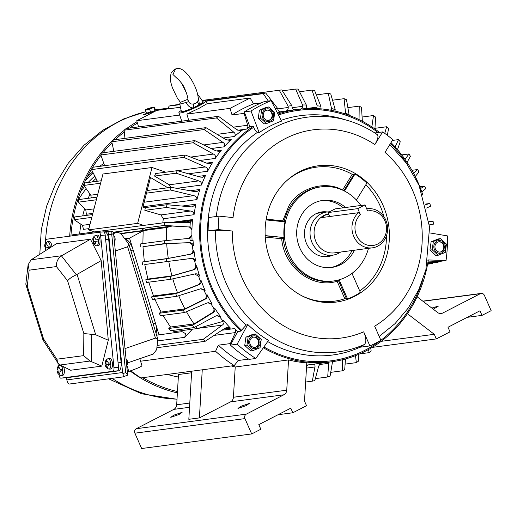 <?xml version="1.0" encoding="UTF-8"?>
<svg xmlns="http://www.w3.org/2000/svg" width="517" height="517" viewBox="0 0 517 517"><rect width="100%" height="100%" fill="white"/><g stroke="black" fill="none" stroke-linecap="round" stroke-linejoin="round"><path stroke-width="0.78" d="M104.57 231.849L104.512 231.855A7.891 3.393 84.6 0 1 104.57 231.849A7.891 3.393 84.6 0 1 108.673 239.255L121.107 362.559A7.891 3.393 84.6 0 1 118.535 370.857L70.441 377.229A7.891 3.393 84.6 0 1 70.39 377.236A7.891 3.393 84.6 0 1 70.331 377.236M115.769 371.077A7.891 3.393 84.6 0 1 115.498 371.141L67.404 377.513A7.891 3.393 84.6 0 1 67.352 377.52A7.891 3.393 84.6 0 1 67.126 377.52M108.673 239.255L105.636 239.539L118.07 362.844L121.107 362.559M177.473 391.55A144.23 130.181 -97.5 0 1 142.679 377.701M153.672 111.582L151.895 112.241A145.581 131.402 -97.5 0 0 148.03 113.559L143.377 114.8M143.72 114.826C143.009 114.864 143.487 114.574 145.148 113.94L145.303 114.444M147.313 113.184A145.581 131.402 82.5 0 0 145.148 113.94M69.679 236.172A145.581 131.402 -97.5 0 1 124.138 130.413M126.768 128.455A145.581 131.402 -97.5 0 1 137.037 121.76M70.919 236.01A144.23 130.181 -97.5 0 1 100.964 155.313M102.986 152.767A144.23 130.181 -97.5 0 1 111.995 142.789M115.239 139.648A144.23 130.181 -97.5 0 1 124.293 131.951M129.586 128.08A144.23 130.181 -97.5 0 1 137.438 123.072M177.396 392.901A145.581 131.402 -97.5 0 1 130.084 370.986M109.572 358.404A5.351 2.301 84.6 0 1 109.591 358.397A5.351 2.301 84.6 0 1 112.428 363.419A5.351 2.301 84.6 0 1 110.683 369.048A5.351 2.301 84.6 0 1 110.586 369.054A5.351 2.301 84.6 0 1 110.496 369.054M109.591 358.397A5.351 2.301 84.6 0 1 109.61 358.397L108.001 358.643A5.26 2.262 84.6 0 1 108.021 358.636A5.26 2.262 84.6 0 1 110.793 363.574A5.26 2.262 84.6 0 1 109.074 369.099A5.26 2.262 84.6 0 1 108.984 369.112L110.586 369.054M106.172 364.802A5.228 2.249 84.6 0 1 106.043 363.483L105.546 363.516L106.748 360.452L108.538 363.154L110.47 362.953A5.228 2.249 84.6 0 1 110.606 364.298L106.172 364.828M110.47 362.953L108.538 363.154M126.839 364.931A2.818 1.215 -95.4 0 0 127.55 362.042A2.818 1.215 -95.4 0 0 126.284 359.412M108.673 364.498L107.465 367.555L105.675 364.86M262.714 117.915A6.424 5.797 -97.5 0 1 265.357 109.41A6.424 5.797 -97.5 0 1 273.138 112.551A6.424 5.797 -97.5 0 1 270.494 121.062A6.424 5.797 -97.5 0 1 262.714 117.915M266.436 123.582L273.571 120.745L274.74 112.435L268.782 106.967L261.647 109.811L260.478 118.115L266.436 123.582L264.206 123.88L258.242 118.412L259.418 110.102L266.552 107.265L268.782 106.967M263.722 117.398A5.183 4.679 82.5 0 0 268.607 120.371A5.183 4.679 82.5 0 0 272.129 113.068A5.183 4.679 82.5 0 0 267.244 110.095A5.183 4.679 82.5 0 0 263.722 117.398M268.349 120.396A5.183 4.679 82.5 0 0 271.619 113.139A5.183 4.679 82.5 0 0 266.992 110.14M261.647 109.811L259.418 110.102M260.478 118.115L258.242 118.412M177.389 78.72L172.937 74.474L175.593 68.948L177.337 68.483C181.389 67.966 185.946 71.475 191.006 79.017C195.853 87.063 198.282 94.036 198.289 99.93L197.546 101.888L195.769 103.322L193.339 103.988C191.245 104.324 189.668 103.562 188.615 101.713L187.761 99.283M197.546 101.888L198.987 104.97L193.597 107.665L193.339 103.988M180.847 102.56L180.679 102.211L187.639 99.387M180.588 102.78L179.709 103.839L180.465 104.046L188.615 101.713M179.716 103.852L181.351 111.291A11.82 1.564 -23.8 0 0 192.899 107.95L193.701 107.917L192.899 107.95C189.952 107.652 187.697 105.811 186.12 102.431M198.192 97.422L199.491 104.66L193.701 107.924L198.942 105.3M198.05 96.375L198.573 95.516L197.882 95.374M193.701 107.924L185.319 111.136L181.751 111.523M198.58 95.529L202.974 101.752A11.82 1.564 -23.8 0 1 199.491 104.66L202.877 102.211M249.213 344.929A6.424 5.797 -97.5 0 1 251.85 336.425A6.424 5.797 -97.5 0 1 259.631 339.566A6.424 5.797 -97.5 0 1 256.988 348.07A6.424 5.797 -97.5 0 1 249.213 344.929M252.936 350.597L260.064 347.76L261.24 339.449L255.282 333.982L248.147 336.819L246.971 345.13L252.936 350.597L250.7 350.894L244.741 345.427L245.918 337.116L253.046 334.279L255.282 333.982M256.497 346.946A5.183 4.679 82.5 0 0 258.894 340.839A5.183 4.679 82.5 0 0 253.744 337.11A5.183 4.679 82.5 0 0 252.348 337.549A5.183 4.679 82.5 0 0 249.944 343.656A5.183 4.679 82.5 0 0 255.101 347.385A5.183 4.679 82.5 0 0 256.497 346.946M254.849 347.411A5.183 4.679 82.5 0 0 255.986 347.017A5.183 4.679 82.5 0 0 258.422 341.046A5.183 4.679 82.5 0 0 253.485 337.149M246.971 345.13L244.741 345.427M245.918 337.116L248.147 336.819M442.197 252.735A6.424 5.797 -97.5 0 1 434.422 249.595A6.424 5.797 -97.5 0 1 437.059 241.09A6.424 5.797 -97.5 0 1 444.84 244.231A6.424 5.797 -97.5 0 1 442.197 252.735M440.484 238.647L433.356 241.484L432.18 249.795L438.138 255.262L445.273 252.419L446.449 244.114L440.484 238.647L438.254 238.944L431.12 241.782L429.95 250.086L435.909 255.553L438.138 255.262M435.424 249.078A5.183 4.679 82.5 0 0 440.31 252.05A5.183 4.679 82.5 0 0 443.832 244.748A5.183 4.679 82.5 0 0 438.952 241.775A5.183 4.679 82.5 0 0 435.424 249.078M440.057 252.076A5.183 4.679 82.5 0 0 443.327 244.819A5.183 4.679 82.5 0 0 438.694 241.814M433.356 241.484L431.12 241.782M432.18 249.795L429.95 250.086M130.872 250.745L133.127 249.97A12.395 5.248 -109 0 0 125.011 238.867M133.127 249.97L155.404 323.041L153.148 323.816M156.024 333.258A12.395 5.248 -109 0 0 155.404 323.041M56.792 359.205L58.033 363.089L43.027 340.083L43.525 338.861L56.792 359.205L83.67 355.644L83.844 333.523L67.591 280.796L56.405 266.565L29.152 270.178L27.272 286.14L25.915 284.628L25.85 283.917L28.105 264.82L31.02 259.889L56.45 243.72L90.449 239.216L101.183 260.607L76.348 274.798L61.452 255.857L90.449 239.216M29.152 270.178L28.105 264.82M56.405 266.565C56.166 262.016 57.852 258.442 61.452 255.857M67.591 280.796C69.278 278.682 72.193 276.685 76.348 274.798M83.844 333.523L95.71 334.783L108.286 340.212L101.183 260.607M83.67 355.644L89.952 361.047L91.47 361.661L91.69 334.105M58.033 363.089L60.03 365.008L89.952 361.047M108.286 340.212L101.804 366.12L70.661 370.243L60.03 365.008M101.804 366.12L91.47 361.661M45.8 242.744L45.8 242.744A3.38 1.454 -95.4 0 1 46.905 239.19L98.844 232.307A3.38 1.454 -95.4 0 1 98.863 232.307L103.4 231.881A3.38 1.454 -95.4 0 1 103.426 231.881A3.38 1.454 -95.4 0 1 105.184 235.054L118.522 367.303A3.38 1.454 -95.4 0 1 117.417 370.857L65.478 377.74A3.38 1.454 -95.4 0 0 65.478 377.74L60.922 378.166A3.38 1.454 -95.4 0 0 60.922 378.166L112.861 371.284A3.38 1.454 -95.4 0 0 113.96 367.729L100.621 235.481A3.38 1.454 -95.4 0 0 98.863 232.307L103.426 231.881M57.923 362.915L58.24 366.055M59.125 374.825L59.138 374.993A3.38 1.454 -95.4 0 0 60.896 378.166L65.452 377.74A3.38 1.454 -95.4 0 1 65.433 377.746M63.63 366.818A5.351 2.301 84.6 0 1 64.328 372.298A5.351 2.301 84.6 0 1 62.596 375.413A5.351 2.301 84.6 0 1 62.499 375.426A5.351 2.301 84.6 0 1 62.402 375.42M58.078 371.167A5.228 2.249 84.6 0 1 57.956 369.855L57.452 369.881L58.66 366.824L60.45 369.519L62.383 369.319A5.228 2.249 84.6 0 1 62.518 370.67L58.085 371.2M62.383 369.319L60.45 369.519M60.586 370.87L59.377 373.927L57.587 371.232M340.632 252.044A21.785 19.665 -97.5 0 1 338.461 253.356A21.785 19.665 -97.5 0 1 332.612 255.191A21.785 19.665 -97.5 0 1 312.074 242.693A21.785 19.665 -97.5 0 1 321.031 213.831A21.785 19.665 -97.5 0 1 326.886 211.996A21.785 19.665 -97.5 0 1 329.387 211.841M367.193 208.739L366.682 208.81A19.717 17.798 -97.5 0 1 367.193 208.739A19.717 17.798 -97.5 0 1 385.779 220.055A19.717 17.798 -97.5 0 1 377.668 246.176A19.717 17.798 -97.5 0 1 372.376 247.837A19.717 17.798 -97.5 0 1 353.79 236.521A19.717 17.798 -97.5 0 1 358.52 212.7L321.755 217.573L324.76 215.324L328.986 213.87M327.94 212.584L335.165 208.881L364.983 204.932L367.632 210.981A17.468 15.762 -97.5 0 1 384.913 220.869A17.468 15.762 -97.5 0 1 377.733 244.005A17.468 15.762 -97.5 0 1 356.581 235.455A17.468 15.762 -97.5 0 1 360.407 214.678L357.751 208.629L327.94 212.584L329.665 216.52M320.546 212.132A27.046 24.409 -97.5 0 1 321.529 212.707M327.248 255.902A27.046 24.409 -97.5 0 1 326.453 256.71M358.52 212.7L360.407 214.678M357.751 208.629L364.983 204.932M47.364 241.73A5.26 2.262 84.6 0 1 47.474 241.704L49.063 241.458A5.351 2.301 84.6 0 1 49.063 241.458A5.351 2.301 84.6 0 1 49.083 241.458A5.351 2.301 84.6 0 1 51.913 246.603M45.645 247.863A5.228 2.249 84.6 0 1 45.515 246.551L45.018 246.577L46.226 243.513L48.016 246.215L49.949 246.014A5.228 2.249 84.6 0 1 50.078 247.359L45.651 247.895M49.949 246.014L48.016 246.215M48.146 247.559L48.003 249.091M97.131 235.093A5.351 2.301 84.6 0 1 97.151 235.086A5.351 2.301 84.6 0 1 99.994 240.108A5.351 2.301 84.6 0 1 98.249 245.737A5.351 2.301 84.6 0 1 98.152 245.743A5.351 2.301 84.6 0 1 98.056 245.743M97.151 235.086A5.351 2.301 84.6 0 1 97.17 235.086L95.567 235.332A5.26 2.262 84.6 0 1 95.587 235.332A5.26 2.262 84.6 0 1 98.353 240.263A5.26 2.262 84.6 0 1 96.64 245.795A5.26 2.262 84.6 0 1 96.543 245.801L98.152 245.743M93.732 241.491A5.228 2.249 84.6 0 1 93.603 240.179L93.105 240.205L94.314 237.141L96.104 239.843L98.036 239.642A5.228 2.249 84.6 0 1 98.165 240.987L93.739 241.523M98.036 239.642L96.104 239.843M114.399 241.626A2.818 1.215 -95.4 0 0 115.117 238.731A2.818 1.215 -95.4 0 0 113.843 236.107M96.24 241.187L95.031 244.25L93.241 241.549M146.977 113.003L147.83 113.255L154.712 111.071L154.945 110.638M149.626 109.158L151.804 108.15A4.504 0.343 163.2 0 1 147.5 109.41A4.504 0.343 163.2 0 1 146.085 109.701A4.504 0.343 163.2 0 1 145.645 109.643L145.523 110.153L149.626 109.158L150.531 112.137L146.421 113.139L145.523 110.153M145.91 109.617L145.645 109.643A4.504 0.343 163.2 0 1 145.71 109.585A4.504 0.343 163.2 0 1 148.088 108.609A4.504 0.343 163.2 0 1 152.392 107.349A4.504 0.343 163.2 0 1 154.144 107.032A4.504 0.343 163.2 0 1 154.247 107.116A4.504 0.343 163.2 0 1 151.804 108.15L154.124 107.626L154.518 107.09L155.417 110.076L155.029 110.606L150.531 112.137M154.124 107.626L155.029 110.606M104.544 231.849L106.916 231.532A3.38 1.454 84.6 0 1 106.941 231.532A3.38 1.454 84.6 0 1 108.699 234.705L122.6 372.505L66.816 379.898L66.583 377.591M108.699 234.705L111.737 234.421C112.053 232.314 111.795 231.222 110.968 231.157L106.967 231.532L110.968 231.157M122.6 372.505L122.923 373.584A3.38 1.428 71 0 1 122.587 376.971A3.38 1.428 71 0 1 122.464 376.996L69.569 384.008A3.38 1.428 71 0 1 67.145 380.971L66.816 379.898M122.587 376.971L127.544 375.245C128.203 374.974 127.583 374.101 125.676 372.634L111.737 234.421C113.43 233.581 113.921 233.173 113.223 233.206M127.66 375.219L113.559 233.264C113.54 232.133 112.687 231.429 110.993 231.151M139.81 358.688L141.923 365.616A24.79 1.926 163 0 1 128.791 371.439L127.537 371.872M115.343 250.984L127.621 246.751L128.843 244.102L121.624 234.634C119.976 232.863 118.199 232.191 116.299 232.598L113.585 233.535M113.494 232.915L116.861 232.469L113.507 232.967M127.583 362.908L153.316 354.022L156.67 349.608L157.821 339.146L155.462 338.086L125.185 348.536M120.778 233.781L143.151 230.815L129.528 238.15L159.01 334.861L182.049 331.636L185.441 333.549L184.827 337.323L192.389 329.206M431.837 308.087L438.481 306.045L433.317 309.218M179.089 414.479L182.113 412.327L173.796 415.177L170.772 417.329L179.089 414.479M246.273 405.58L249.297 403.428L240.98 406.278L237.956 408.43L246.273 405.58M178.72 295.705A146.485 132.216 82.5 0 0 180.065 298.839A146.485 132.216 82.5 0 0 184.924 308.888L203.847 299.505C205.876 298.555 206.651 297.023 206.18 294.916L207.143 294.787A127.331 114.923 82.5 0 0 212.177 304.093L211.214 304.222A127.331 114.923 82.5 0 0 213.695 308.248L214.658 308.119A127.331 114.923 82.5 0 0 220.669 316.708L219.706 316.837A127.331 114.923 82.5 0 0 222.607 320.514L223.57 320.385A127.331 114.923 82.5 0 0 230.466 328.127L223.751 329.019M207.143 294.787C207.608 296.9 206.832 298.432 204.803 299.375L183.225 310.077A148.741 134.246 82.5 0 0 184.543 312.52L160.561 315.7L159.197 313.263L161.058 312.048L154.615 298.729M161.058 312.048L184.924 308.888M188.989 238.408L189.952 238.201L190.049 240.483L193.048 240.289A127.331 114.923 82.5 0 0 193.423 245.64L192.46 245.769A127.331 114.923 82.5 0 0 192.977 250.564L193.94 250.435A127.331 114.923 82.5 0 0 195.665 261.027L194.702 261.15A127.331 114.923 82.5 0 0 195.736 265.854L196.699 265.732A127.331 114.923 82.5 0 0 199.581 276.039L198.618 276.168A127.331 114.923 82.5 0 0 200.163 280.712L201.126 280.589A127.331 114.923 82.5 0 0 204.738 289.636A127.331 114.923 82.5 0 0 205.107 290.47L204.15 290.599L203.614 289.824L200.447 288.77M204.15 290.599A127.331 114.923 82.5 0 0 206.18 294.916M201.126 280.589C201.359 282.767 200.422 284.234 198.308 284.996L175.715 293.74A148.741 134.246 82.5 0 0 176.762 296.331L200.926 288.686L204.57 289.694L205.107 290.47M181.176 110.496A14.65 1.939 -23.8 0 0 178.901 112.758A14.65 1.939 -23.8 0 0 180.433 112.977A14.65 1.939 -23.8 0 0 195.988 107.31A14.65 1.939 -23.8 0 0 205.708 100.931A14.65 1.939 -23.8 0 0 204.196 100.75A14.65 1.939 -23.8 0 0 202.502 101.086M334.945 111.071A3.38 3.05 -97.5 0 1 334.964 110.903L335.19 109.572A131.835 118.994 82.5 0 0 331.526 108.551L331.21 109.85A3.38 3.05 -97.5 0 1 331.08 110.27M321.096 109.378L320.863 106.315A131.835 118.994 82.5 0 0 317.121 105.791L316.953 107.129A3.38 3.05 -97.5 0 1 316.436 108.564M307.272 108.551A3.38 3.05 -97.5 0 1 306.71 107.659L306.322 105.003A131.835 118.994 82.5 0 0 302.568 104.983L302.548 106.34A3.38 3.05 -97.5 0 1 299.938 109.546M280.996 112.008L281.468 111.943A3.38 3.05 -97.5 0 1 281.235 111.982A3.38 3.05 -97.5 0 1 278.049 110.043L277.506 108.253A131.835 118.994 82.5 0 0 275.303 108.835M294.638 109.804A3.38 3.05 -97.5 0 1 292.292 107.879L291.801 105.655A131.835 118.994 82.5 0 0 288.085 106.14L288.215 107.491A3.38 3.05 -97.5 0 1 285.739 111.09L279.955 111.853M342.273 359.787L342.435 370.792A144.23 130.181 82.5 0 0 343.579 370.211A144.23 130.181 82.5 0 0 344.723 369.616L345.446 358.966M359.748 290.961A67.611 61.019 82.5 0 0 386.464 235.739M383.95 216.752A67.611 61.019 82.5 0 0 365.816 184.815M356.523 200.137A1.124 1.015 -97.5 0 1 356.691 199.614L366.863 183.115A68.451 61.788 82.5 0 0 354.998 174.022L353.751 174.61L352.213 174.371A67.611 61.019 82.5 0 0 298.283 172.865A67.611 61.019 82.5 0 0 286.689 180.743M299.757 171.586A68.735 62.04 -97.5 0 1 383 205.23A68.735 62.04 -97.5 0 1 354.74 296.26A68.735 62.04 -97.5 0 1 302.703 296.228A68.735 62.04 -97.5 0 1 287.323 180.168A68.735 62.04 -97.5 0 1 299.757 171.586M301.941 295.834A67.611 61.019 82.5 0 0 344.813 298.71L347.566 298.949A68.451 61.788 82.5 0 0 354.145 296.073A68.451 61.788 82.5 0 0 360.362 292.363L352.264 274.004A1.124 1.015 -97.5 0 1 352.193 273.222M237.161 344.18L230.427 345.078L237.71 331.526L241.077 331.08L241.555 330.195A126.297 113.992 -97.5 0 1 253.627 127.298L253.259 126.322L249.892 126.768L244.295 111.905L251.029 111.013A143.106 129.166 -97.5 0 1 260.872 105.352A143.106 129.166 -97.5 0 1 271.141 100.666L281.552 121.107A120.177 108.467 82.5 0 0 259.166 132.63L257.582 132.274A120.745 108.984 82.5 0 0 218.794 285.733A120.745 108.984 82.5 0 0 246.111 325.154L247.753 324.476A120.177 108.467 82.5 0 0 268.504 340.393L255.805 358.481A143.106 129.166 -97.5 0 1 237.161 344.18L247.753 324.476M374.838 144.579A105.054 94.824 82.5 0 0 233.038 217.573L219.014 216.145L208.933 217.476A120.571 108.822 82.5 0 0 208.131 230.918L215.434 230.42A118.374 106.838 82.5 0 0 226.472 283.975A118.374 106.838 82.5 0 0 364.265 344.555L359.832 347.256L369.913 345.918A120.571 108.822 82.5 0 0 380.88 340.276L374.663 326.182A105.054 94.824 82.5 0 0 412.456 190.062A105.054 94.824 82.5 0 0 385.003 152.379L392.81 139.713A120.571 108.822 82.5 0 0 382.645 131.913L374.838 144.579C378.211 138.789 378.851 135.376 376.77 134.342M368.472 248.354A47.474 42.846 -97.5 0 1 346.235 276.976A47.474 42.846 -97.5 0 1 333.484 280.983A47.474 42.846 -97.5 0 1 286.256 246.803A47.474 42.846 -97.5 0 1 308.261 190.87A47.474 42.846 -97.5 0 1 321.012 186.863A47.474 42.846 -97.5 0 1 360.885 205.475M265.169 235.603L283.206 237.445A1.124 1.015 -97.5 0 1 284.15 238.46A47.474 42.846 -97.5 0 1 285.19 220.946A1.124 1.015 -97.5 0 1 284.137 221.761L266.081 219.919M244.295 111.905A143.106 129.166 -97.5 0 1 254.138 106.243A143.106 129.166 -97.5 0 1 264.407 101.558L271.141 100.666M354.404 250.222A33.805 30.509 -97.5 0 1 340.768 264.581A33.805 30.509 -97.5 0 1 331.688 267.438A33.805 30.509 -97.5 0 1 298.057 243.1A33.805 30.509 -97.5 0 1 313.729 203.265A33.805 30.509 -97.5 0 1 322.808 200.415A33.805 30.509 -97.5 0 1 345.614 207.498M330.479 267.567A33.805 30.509 82.5 0 0 338.364 264.904A33.805 30.509 82.5 0 0 351.999 250.538M343.21 207.815A33.805 30.509 82.5 0 0 321.606 200.602M332.864 255.159A22.535 20.337 -97.5 0 1 327.804 256.587A22.535 20.337 -97.5 0 1 305.385 240.36A22.535 20.337 -97.5 0 1 315.829 213.805A22.535 20.337 -97.5 0 1 321.884 211.905A22.535 20.337 -97.5 0 1 327.138 211.964M324.489 212.313A22.535 20.337 82.5 0 0 320.566 212.125M230.427 345.078A143.106 129.166 82.5 0 0 249.071 359.373L255.805 358.481M219.014 216.145A120.571 108.822 82.5 0 0 218.219 229.587L232.243 231.015A105.054 94.824 82.5 0 0 363.697 331.83L369.913 345.918M363.697 331.83C366.34 338.331 366.527 342.577 364.265 344.555M232.243 231.015C225.58 230.388 219.977 230.188 215.434 230.42M218.219 229.587L208.131 230.918M382.645 131.913L374.819 132.953M354.197 271.599L352.167 273.377M338.635 279.943A1.124 1.015 -97.5 0 1 339.469 280.589L347.566 298.949M344.813 298.71L337.116 281.254L339.469 280.589M337.097 280.33A1.124 0.478 74.5 0 0 337.116 281.254C312.352 289.081 284.007 267.347 281.694 238.751L283.187 238.583A47.474 42.846 82.5 0 0 332.037 281.177L333.484 280.983M321.012 186.863L319.571 187.057A47.474 42.846 82.5 0 0 306.814 191.064A47.474 42.846 82.5 0 0 284.227 221.076L282.76 220.83A1.124 0.472 -84.2 0 0 282.864 221.631M266.21 219.143L282.76 220.83L288.783 206.154C298.522 187.975 325.225 179.981 342.538 190.062A1.124 0.414 -63.5 0 0 342.525 190.101M354.998 174.022L344.826 190.521A1.124 1.015 -97.5 0 1 344.296 190.947M241.555 330.195L246.111 325.154M253.627 127.298C254.765 130.077 256.083 131.738 257.582 132.274M251.029 111.013L259.166 132.63M428.031 259.928L446.029 260.562A143.106 129.166 -97.5 0 0 447.496 235.914L429.924 232.941M263.321 347.767A127.331 114.923 82.5 0 0 331.468 361.81A127.331 114.923 82.5 0 0 428.225 260.497L427.927 260.49M446.029 260.562L439.301 261.453L428.134 261.059M231.364 365.946A127.331 114.923 82.5 0 0 235.222 366.999L288.544 359.929A127.331 114.923 82.5 0 0 306.781 362.882L304.507 401.108L306.536 405.709L292.829 412.766L278.068 414.718M292.829 412.766L290.8 408.165L258.81 424.631L260.839 429.233L251.701 433.937L141.645 448.517L134.885 433.188A3.38 3.05 -97.5 0 1 136.275 428.709L173.854 409.367A5.635 5.086 82.5 0 0 176.685 404.772L178.488 374.515L191.587 372.776M178.339 377.003A127.331 114.923 -97.5 0 1 167.405 374.424M306.652 365.047A127.331 114.923 82.5 0 0 308.436 364.847L308.365 364.86M241.077 331.08A127.331 114.923 -97.5 0 1 253.259 126.322M249.892 126.768A127.331 114.923 82.5 0 0 246.538 129.095A3.38 3.05 82.5 0 0 247.714 125.25L244.063 113.378A141.975 128.145 -97.5 0 1 244.696 112.965M79.618 233.897A127.331 114.923 -97.5 0 1 80.949 224.294M82.694 215.893A127.331 114.923 -97.5 0 1 84.614 208.771M88.233 198.315A127.331 114.923 -97.5 0 1 89.99 194.056M96.362 181.396A127.331 114.923 -97.5 0 1 96.957 180.368M237.71 331.526A127.331 114.923 -97.5 0 1 234.679 328.547A3.38 3.05 82.5 0 1 235.377 332.586L214.057 335.41M216.158 150.951L221.321 150.273A127.331 114.923 82.5 0 0 215.246 158.441L199.685 160.503M226.976 140.088L231.209 139.525A127.331 114.923 82.5 0 0 224.255 146.796L211.143 148.534M238.951 130.665L242.234 130.226A127.331 114.923 82.5 0 0 234.511 136.482L223.17 137.987M206.593 163.113L212.733 162.299A127.331 114.923 82.5 0 0 207.627 171.256L188.492 173.79M190.146 190.773L199.917 189.48A127.331 114.923 82.5 0 0 196.958 199.594L142.983 206.742M198.017 176.433L205.559 175.437A127.331 114.923 82.5 0 0 201.501 185.041L176.685 188.33M182.016 206.063L195.885 204.221A127.331 114.923 82.5 0 0 194.075 214.691L163.301 218.769A127.331 114.923 82.5 0 0 162.816 222.872M113.204 232.223L164.574 225.418L187.852 226.911C190.101 226.982 191.464 228.094 191.93 230.246L189.998 226.969L190.269 222.42L192.563 219.576A127.331 114.923 82.5 0 0 191.93 230.246A127.331 114.923 82.5 0 0 191.91 235.061A127.331 114.923 82.5 0 0 192.078 240.353M277.965 114.076A127.331 114.923 -97.5 0 1 298.018 109.358A127.331 114.923 -97.5 0 1 379.413 132.346M391.014 142.627A127.331 114.923 -97.5 0 1 422.906 195.174M298.018 109.358L290.328 110.373A127.331 114.923 82.5 0 0 285.739 111.09M281.468 111.943A127.331 114.923 82.5 0 0 277.39 112.932M326.473 256.71A22.535 20.337 82.5 0 0 330.214 255.508M248.671 359.115L238.324 360.485L234.207 365.571L140.915 377.933A148.741 134.246 -97.5 0 1 130.743 370.754M427.591 264.2L432.38 263.56L427.675 263.754M427.701 263.605L438.151 262.222L427.869 262.636M438.267 261.415A141.975 128.145 -97.5 0 1 438.151 262.222M253.588 103.878A141.975 128.145 82.5 0 0 232.043 114.968L230.013 108.37L186.889 114.089L199.549 108.066L206.994 103.736L250.118 98.023L253.588 103.878L261.285 102.857M232.043 114.968L244.063 113.378M186.889 114.089L188.666 120.254M140.579 361.209L215.563 351.276L218.348 345.169L230.369 343.579L235.377 332.586M230.95 344.109A141.975 128.145 -97.5 0 1 230.369 343.579M218.348 345.169A141.975 128.145 82.5 0 0 238.324 360.485M179.677 115.039L136.721 120.732L156.825 110.386L180.465 107.252M136.721 120.732L138.608 126.885M234.207 365.571A148.741 134.246 -97.5 0 1 215.563 351.276M235.222 366.999L233.419 397.256A5.635 5.086 -97.5 0 1 230.588 401.851L199.4 417.904L202.263 369.804M191.684 371.206L188.821 419.3L199.4 417.904M306.62 365.616L308.436 364.847M312.804 364.233C314.614 364.33 315.325 365.235 314.95 366.96L312.32 381.145A144.23 130.181 82.5 0 0 314.808 380.622L318.659 366.178L320.469 363.264M328.773 362.165L327.688 376.996A144.23 130.181 82.5 0 0 330.098 376.137L332.528 361.661M355.489 355.644L356.342 362.63A144.23 130.181 82.5 0 0 358.468 361.15L358.249 354.526M368.459 349.57L369.19 352.633A144.23 130.181 82.5 0 0 371.135 350.869L370.767 348.258M381.171 341.343L434.286 334.305L407.435 313.716M251.701 433.937L244.942 418.608A3.38 3.05 -97.5 0 1 246.331 414.13L283.911 394.781A5.635 5.086 82.5 0 0 286.741 390.193L288.544 359.929M417.116 296.79L437.628 312.526A5.635 5.086 82.5 0 0 441.201 313.515A5.635 5.086 82.5 0 0 442.714 313.043L480.293 293.695A3.38 3.05 -97.5 0 1 481.204 293.41A3.38 3.05 -97.5 0 1 484.39 295.349L491.15 310.678L482.012 315.383L467.252 317.341M432.458 262.979A148.741 134.246 -97.5 0 1 432.38 263.56M345.291 113.96L345.563 113.217A131.835 118.994 82.5 0 1 349.098 114.722L348.949 115.246M230.013 108.37L250.118 98.023M221.321 150.273L219.111 151.378L215.86 150.815L194.773 140.605A148.741 134.246 82.5 0 0 193.177 142.75L213.45 154.066C215.356 155.061 215.957 156.522 215.246 158.441M104.596 165.698L100.847 154.984A148.741 134.246 -97.5 0 1 102.437 152.838L194.773 140.605M231.209 139.525L229.367 140.34L225.722 139.519L205.928 127.634A148.741 134.246 82.5 0 0 204.105 129.541L222.963 142.401C224.74 143.545 225.173 145.012 224.255 146.796M113.863 151.326L111.769 141.774A148.741 134.246 -97.5 0 1 113.598 139.868L205.928 127.634M242.234 130.226L240.773 130.782L236.786 129.664L218.471 116.306A148.741 134.246 82.5 0 0 216.442 117.947L233.716 132.145C235.358 133.418 235.623 134.866 234.511 136.482M124.959 138.362L124.112 130.181A148.741 134.246 -97.5 0 1 126.142 128.539L218.471 116.306M212.733 162.299L210.167 163.747L207.356 163.398L185.164 155.022A148.741 134.246 82.5 0 0 183.826 157.375L205.327 166.959C207.343 167.792 208.105 169.227 207.627 171.256M97.409 181.254L91.496 169.608A148.741 134.246 -97.5 0 1 92.834 167.256L185.164 155.022M199.917 189.48L196.725 191.684L194.89 191.639L171.159 187.322A148.741 134.246 82.5 0 0 170.384 189.978L193.713 195.652C195.885 196.117 196.971 197.436 196.958 199.594M92.827 213.392L86.352 214.245L85.796 209.947L78.048 202.212A148.741 134.246 -97.5 0 1 78.83 199.556L97.009 197.151M91.296 197.908L90.798 195.187L83.857 185.429A148.741 134.246 -97.5 0 1 84.924 182.908L101.235 180.75M167.831 187.768L150.512 177.512L142.886 207.117L145.329 207.595L144.85 210.341L160.961 214.923L163.301 218.769M170.92 187.354L169.285 184.789L198.715 180.892C200.829 181.557 201.759 182.94 201.501 185.041M205.559 175.437L202.67 177.247L200.331 177.072L177.253 170.675A148.741 134.246 82.5 0 0 176.187 173.195L198.715 180.892M205.327 166.959L155.617 173.544L154.551 176.064L169.285 184.789M143.642 225.412L137.638 223.363L152.024 167.508L165.783 172.193M94.592 231.913L88.588 229.865L102.967 174.003L152.024 167.508M172.794 278.825A146.485 132.216 82.5 0 0 177.538 292.784L197.345 285.125C199.465 284.356 200.402 282.889 200.163 280.712M198.618 276.168L194.599 273.978M196.699 265.732C196.699 267.935 195.607 269.325 193.423 269.893L170.041 276.563A148.741 134.246 82.5 0 0 170.797 279.27L195.077 273.9M194.566 273.991C196.764 273.448 198.438 274.133 199.581 276.039M194.702 261.15C193.765 259.133 192.182 258.293 189.952 258.629L168.762 261.331A146.485 132.216 82.5 0 0 171.967 275.865L192.46 270.023C194.65 269.447 195.743 268.058 195.736 265.854M193.94 250.435C193.694 252.639 192.453 253.931 190.224 254.293L166.287 258.804A148.741 134.246 82.5 0 0 166.745 261.583L190.915 258.5C193.151 258.164 194.735 259.004 195.665 261.027M192.46 245.769C191.755 243.669 190.275 242.68 188.026 242.816L166.7 243.565A146.485 132.216 82.5 0 0 168.283 258.377L189.267 254.422C191.503 254.054 192.738 252.768 192.977 250.564M188.77 238.434L164.516 240.735A148.741 134.246 82.5 0 0 164.658 243.546L188.983 242.686C191.245 242.557 192.725 243.539 193.423 245.64M189.952 238.201L191.91 235.061L188.459 238.466M187.852 226.911L172.019 226.019L166.519 227.545A146.485 132.216 82.5 0 0 166.545 240.541M189.345 222.543L192.363 220.358L175.528 222.588M72.341 235.823A148.741 134.246 -97.5 0 1 72.406 234.854L164.742 222.62L189.791 222.504M195.885 204.221L192.427 206.845L191.116 206.871L166.965 204.726A148.741 134.246 82.5 0 0 166.493 207.472L190.398 211.026C192.628 211.311 193.856 212.532 194.075 214.691M88.905 228.63L83.47 229.348L82.481 225.322L74.157 219.706A148.741 134.246 -97.5 0 1 74.635 216.959L92.517 214.587M223.57 320.385C224.475 322.278 224.035 323.862 222.239 325.135L203.278 339.294A148.741 134.246 82.5 0 0 205.087 341.33L224.979 328.211L227.422 327.28L230.466 328.127M195.885 326.602A146.485 132.216 82.5 0 0 197.313 328.553L223.066 321.393L222.607 320.514M219.706 316.837L216.739 315.661M214.658 308.119C215.356 310.135 214.742 311.706 212.823 312.824L192.46 325.342A148.741 134.246 82.5 0 0 194.037 327.597L215.208 316.236L217.218 315.577L220.669 316.708M186.456 311.712A146.485 132.216 82.5 0 0 194.011 323.926L211.86 312.953C213.786 311.829 214.4 310.258 213.695 308.248M211.214 304.222L207.866 302.736M184.543 312.52L206.806 303.072L208.345 302.652L212.177 304.093M305.644 382.031L312.32 381.145M315.344 378.631L327.688 376.996M330.731 372.343L342.435 370.792M345.097 364.117L356.342 362.63M359.748 353.88L369.19 352.633M482.012 315.383L479.983 310.788L447.993 327.248L450.023 331.849L436.316 338.906L372.214 347.398M436.316 338.906L434.286 334.305M288.085 106.14L279.27 90.249L202.069 100.479M291.801 105.655L281.797 89.919A148.741 134.246 82.5 0 0 280.298 90.107A148.741 134.246 82.5 0 0 279.27 90.249M268.284 101.041L263.224 93.635L205.869 101.235M179.897 104.673L168.969 106.121L168.38 108.854M277.506 108.253L265.686 92.97A148.741 134.246 82.5 0 0 263.224 93.635M168.969 106.121A148.741 134.246 -97.5 0 1 171.431 105.455L179.826 104.344M302.568 104.983L295.627 89.06L282.366 90.818M306.322 105.003L298.173 89.073A148.741 134.246 82.5 0 0 295.627 89.06M317.121 105.791L312.042 90.081L299.537 91.742M320.863 106.315L314.575 90.436A148.741 134.246 82.5 0 0 312.042 90.081M331.526 108.551L328.276 93.306L316.339 94.889M335.19 109.572L330.764 93.997A148.741 134.246 82.5 0 0 328.276 93.306M345.563 113.217L344.089 98.676L332.528 100.208M349.098 114.722L346.487 99.697A148.741 134.246 82.5 0 0 344.089 98.676M359.031 119.718L359.237 106.121L347.863 107.626M362.385 121.682L361.512 107.452A148.741 134.246 82.5 0 0 359.237 106.121M371.865 126.93L373.5 115.524L362.1 117.036M374.922 129.011L375.62 117.152A148.741 134.246 82.5 0 0 373.5 115.524M384.738 133.38L386.671 126.749L374.961 128.3M387.317 135.273L388.597 128.643A148.741 134.246 82.5 0 0 386.671 126.749M395.091 146.925L398.542 139.622L392.364 140.437M397.489 149.646L400.255 141.755A148.741 134.246 82.5 0 0 398.542 139.622M405.05 159.398L408.941 153.956L401.754 154.906M407.079 162.37L410.414 156.296A148.741 134.246 82.5 0 0 408.941 153.956M413.6 173.331L417.717 169.537L411.939 170.3M415.241 176.51L418.925 172.045A148.741 134.246 82.5 0 0 417.717 169.537M421.769 191.839L425.659 188.776A148.741 134.246 82.5 0 0 424.735 186.133L420.534 188.511M426.609 208.021L430.519 206.231A148.741 134.246 82.5 0 0 429.892 203.491L425.769 204.616M429.388 224.869L433.427 224.158A148.741 134.246 82.5 0 0 433.104 221.36L429 221.392M100.847 154.984L193.177 142.75M111.769 141.774L204.105 129.541M124.112 130.181L216.442 117.947M91.496 169.608L183.826 157.375M78.048 202.212L96.33 199.788M146.485 193.145L170.384 189.978M171.159 187.322L147.164 190.502M83.857 185.429L100.602 183.212M154.551 176.064L176.187 173.195M144.85 210.341L166.493 207.472M166.965 204.726L145.329 207.595M88.588 229.865L137.638 223.363M184 222.685L192.363 220.358M74.157 219.706L91.806 217.366M175.715 293.74L151.487 296.945L152.554 299.537L176.762 296.331M151.487 296.945L153.478 295.976L177.538 292.784M148.67 281.939L153.478 295.976M170.041 276.563L145.775 279.775L146.524 282.482L170.797 279.27M145.775 279.775L147.868 279.057L171.967 275.865M168.762 261.331L144.766 264.51L147.868 279.057M144.766 264.51L166.745 261.583M166.287 258.804L142.156 262.003L142.576 264.788M142.156 262.003L168.283 258.377M166.7 243.565L142.97 246.712L144.321 261.55M142.97 246.712L164.658 243.546M164.516 240.735L140.676 243.895L140.766 246.712M172.019 226.019L147.248 229.302L141.458 228.572L143.972 230.375L120.403 233.497M188.815 226.782L189.998 226.969M166.519 227.545L120.584 233.632M143.151 230.815L142.873 243.714M147.248 229.302L143.972 230.375M164.742 222.62A148.741 134.246 82.5 0 0 164.574 225.418M203.278 339.294L157.239 345.395M156.929 347.708L205.087 341.33M197.313 328.553L173.958 331.649L172.982 330.382M194.037 327.597L170.442 330.718L168.794 328.476L170.5 327.035L162.945 315.383M192.46 325.342L168.794 328.476M170.5 327.035L194.011 323.926M183.225 310.077L159.197 313.263M265.686 92.97L205.695 100.912M424.735 186.133L419.849 186.779M429.892 203.491L425.62 204.053M124.92 238.757L129.528 238.15M159.01 334.861L156.606 335.178M115.498 371.141L118.535 370.857M70.441 377.229L67.404 377.513M77.065 202.076A100.208 90.443 -97.5 0 1 86.203 188.731M92.356 181.926A100.208 90.443 -97.5 0 1 95.994 178.475M94.785 176.09A102.618 92.621 82.5 0 0 88.213 182.475M84.639 186.534A102.618 92.621 82.5 0 0 80.562 191.788M103.827 163.495A107.698 97.202 82.5 0 0 99.619 166.358M92.659 171.903A107.698 97.202 82.5 0 0 87.043 177.234M85.215 180.937A106.088 95.755 -97.5 0 1 93.247 173.059M102.482 165.976A106.088 95.755 -97.5 0 1 104.279 164.8M157.821 109.52A145.581 131.402 82.5 0 0 155.358 109.869L168.542 108.098M145.988 111.698A145.581 131.402 82.5 0 0 45.418 243.378M45.322 246.564A145.581 131.402 82.5 0 0 45.296 247.901M45.289 249.2A145.581 131.402 82.5 0 0 45.289 250.816M112.086 378.373A145.581 131.402 82.5 0 0 177.021 399.137M107.885 358.662A5.26 2.262 84.6 0 1 108.001 358.643C105.707 360.019 104.835 361.648 105.378 363.535M27.272 286.14L43.525 338.861M61.665 255.734L31.207 259.767M95.71 334.783L77.104 274.424M100.621 235.481L105.184 235.054M113.96 367.729L118.522 367.303M112.861 371.284L117.417 370.857M61.174 365.616A5.26 2.262 84.6 0 1 62.764 371.368A5.26 2.262 84.6 0 1 60.987 375.471A5.26 2.262 84.6 0 1 60.89 375.478L62.499 375.426M59.798 365.034A5.26 2.262 84.6 0 1 59.914 365.015A5.26 2.262 84.6 0 1 59.933 365.008A5.26 2.262 84.6 0 1 60.017 365.002L59.914 365.015C57.62 366.391 56.747 368.02 57.284 369.907M328.508 213.889A19.717 17.798 82.5 0 0 324.01 215.427A19.717 17.798 82.5 0 0 315.9 241.542A19.717 17.798 82.5 0 0 334.486 252.858L372.376 247.837M44.85 246.603C44.307 244.715 45.186 243.08 47.474 241.704A5.26 2.262 84.6 0 1 47.493 241.697A5.26 2.262 84.6 0 1 50.323 247.617M46.155 250.267L45.147 247.921M95.451 235.358A5.26 2.262 84.6 0 1 95.567 235.332C93.273 236.708 92.401 238.343 92.937 240.231M125.676 372.634L122.923 373.584M127.621 246.751L155.462 338.086M128.791 371.439L126.852 365.08M216.287 216.507A118.374 106.838 82.5 0 1 347.185 120.338L341.937 118.807A120.745 108.984 82.5 0 0 281.158 120.332M283.801 221.722A1.124 1.015 82.5 0 0 284.227 221.076L285.19 220.946M284.15 238.46L283.187 238.583A1.124 1.015 -97.5 0 0 282.243 237.568A1.124 0.472 -84.2 0 0 281.694 238.751L265.253 237.077M346.377 298.561L338.506 280.718A1.124 1.015 82.5 0 0 337.918 280.13M265.176 235.83L283.206 237.445M342.706 190.178A1.124 0.323 31.7 0 1 342.538 190.062L352.213 174.371M353.751 174.61L343.87 190.644A1.124 0.323 31.7 0 1 343.663 190.631M344.826 190.521L343.87 190.644A1.124 1.015 -97.5 0 1 343.824 190.708M267.696 341.55A120.745 108.984 82.5 0 0 360.019 347.23M422.441 280.725A126.297 113.992 -97.5 0 1 263.896 346.952M278.437 115A126.297 113.992 -97.5 0 1 378.037 132.526M390.49 143.474A126.297 113.992 -97.5 0 1 406.969 163.947M246.538 129.095L237.788 130.252M221.896 330.24L234.679 328.547M169.738 222.601L192.563 219.576M233.348 127.15L247.714 125.25M314.95 366.96L306.471 368.085M328.87 363.302L319.383 364.556M176.685 404.772L189.791 403.034M233.419 397.256L286.741 390.193M277.681 108.887L288.215 107.491M292.221 107.71L302.548 106.34M307.176 108.428L316.953 107.129M329.801 110.037L331.21 109.85M190.631 157.084L213.45 154.066M203.737 144.947L222.963 142.401M217.108 134.349L233.716 132.145M85.796 209.947L93.997 208.862M144.153 202.218L193.713 195.652M90.798 195.187L97.752 194.263M198.308 284.996L197.345 285.125M193.423 269.893L192.46 270.023M189.952 258.629L190.915 258.5M190.224 254.293L189.267 254.422M188.026 242.816L188.983 242.686M160.961 214.923L190.398 211.026M82.481 225.322L90.01 224.326M222.239 325.135L198.121 328.334M212.823 312.824L211.86 312.953M204.803 299.375L203.847 299.505M246.331 414.13L136.275 428.709M230.588 401.851L283.911 394.781M173.854 409.367L189.539 407.286M422.977 301.288L480.293 293.695M439.612 313.451L442.714 313.043M134.885 433.188L244.942 418.608M141.458 228.572L113.249 232.307M157.847 340.897L184.827 337.323M67.352 377.52L70.39 377.236M39.79 254.312L41.282 229.936L46.614 206.193L55.681 183.742L68.263 163.217L84.051 145.225L102.631 130.329L123.479 119.007L145.975 111.653M108.602 378.832L141.509 393.754L177.014 399.266M108.984 369.112C106.502 368.201 105.339 366.792 105.507 364.879M187.684 100.078L187.677 100.085C189.035 99.4 184.472 86.203 181.661 83.321C178.947 79.909 177.473 78.351 177.241 78.642M177.292 68.49L174.584 69.213L171.153 72.949L170.287 77.531L170.888 82.655L172.277 87.509L177.144 97.745L180.672 102.721M181.577 83.192L186.527 93.073M181.351 111.291C180.737 112.544 184.627 111.523 193.015 108.227M202.974 101.752C203.976 101.759 202.813 102.838 199.484 104.996M42.982 339.986L25.915 284.628M60.89 375.478C58.408 374.573 57.251 373.164 57.419 371.251M322.55 256.522L332.612 255.191M316.831 213.327L326.886 211.996M45.839 250.467L44.985 247.947M96.543 245.801C94.062 244.89 92.905 243.481 93.073 241.575M157.821 339.146L128.843 244.102M178.901 112.758L181.758 121.165M379.187 336.431L395.027 323.642L408.359 307.893L418.744 289.72L425.879 269.738L429.582 227.047L419.054 185.37L406.485 163.262L389.857 144.501M347.185 120.338C357.842 123.453 367.858 128.19 377.242 134.549M308.164 364.892L331.468 361.81M205.708 100.931L207.233 103.704M481.204 293.41L422.796 301.146M280.298 90.107L202.069 100.472"/></g></svg>
